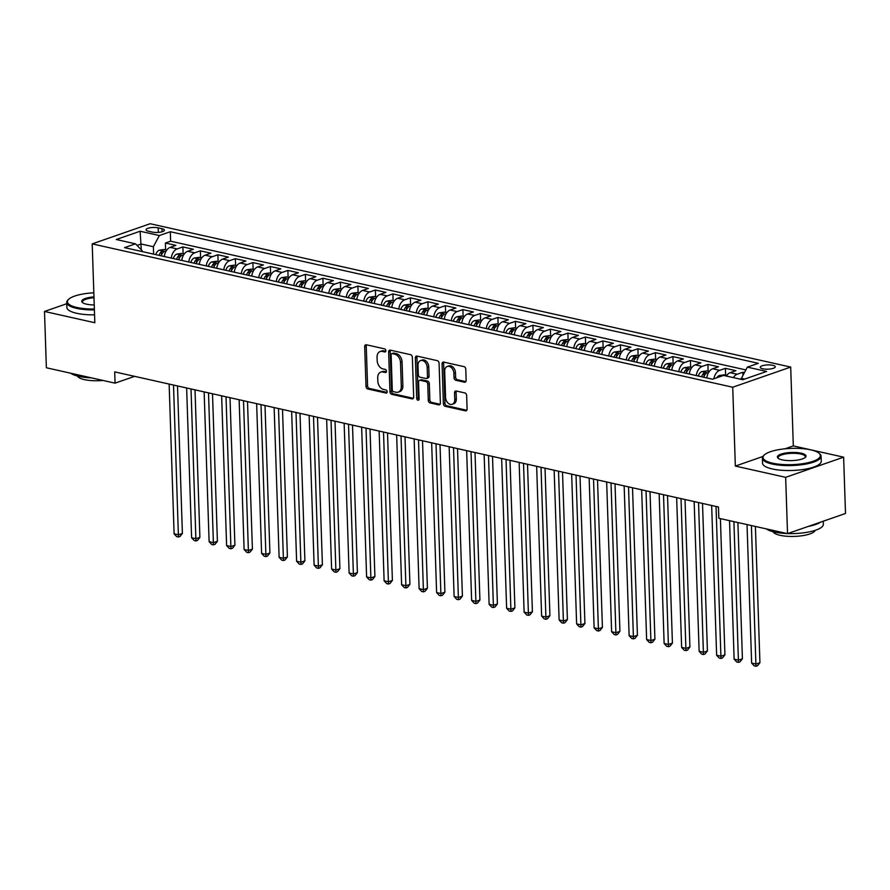 <?xml version="1.0" encoding="UTF-8"?>
<svg xmlns="http://www.w3.org/2000/svg" width="890" height="890" viewBox="0 0 890 890"><rect width="100%" height="100%" fill="white"/><g stroke="black" fill="none" stroke-linecap="round" stroke-linejoin="round"><path stroke-width="1.33" d="M385.837 350.671A1.613 1.146 -109.2 0 0 384.58 348.858L366.324 344.775A2.303 1.635 -109.2 0 0 365.645 344.808A2.303 1.635 -109.2 0 0 364.689 346.599L366.001 386.394A2.303 1.635 -109.2 0 0 367.793 388.986L386.049 393.08A1.613 1.146 -109.2 0 0 385.949 389.976L383.579 389.453A7.387 5.229 -109.2 0 1 377.849 381.143L377.738 377.827A7.387 5.229 -109.2 0 1 380.809 372.087A7.387 5.229 -109.2 0 1 383 371.987L385.37 372.51A1.613 1.146 -109.2 0 0 385.259 369.417L382.9 368.894A7.387 5.229 -109.2 0 1 377.171 360.584L377.06 357.268A7.387 5.229 -109.2 0 1 380.13 351.528A7.387 5.229 -109.2 0 1 382.322 351.428L384.68 351.951A1.613 1.146 -109.2 0 0 385.837 350.671M772.787 365.301A7.521 2.136 -1.9 0 0 764.666 365.2A7.521 2.136 -1.9 0 0 760.249 367.292A7.521 2.136 -1.9 0 0 762.752 368.794A7.521 2.136 -1.9 0 0 770.874 368.894A7.521 2.136 -1.9 0 0 775.29 366.791A7.521 2.136 -1.9 0 0 772.787 365.301M464.502 382.211A2.303 1.635 -109.2 0 0 465.192 382.177A2.303 1.635 -109.2 0 0 466.149 380.386L465.782 369.228A2.303 1.635 -109.2 0 0 463.99 366.624L443.721 362.085A2.303 1.635 -109.2 0 0 443.031 362.119A2.303 1.635 -109.2 0 0 442.074 363.921L443.387 403.715A2.303 1.635 -109.2 0 0 445.178 406.307L465.448 410.846A2.303 1.635 -109.2 0 0 466.138 410.813A2.303 1.635 -109.2 0 0 467.094 409.022L466.649 395.527A2.303 1.635 -109.2 0 0 464.858 392.935L456.181 390.999A2.303 1.635 -109.2 0 0 455.502 391.033A2.303 1.635 -109.2 0 0 454.545 392.824L454.757 399.51A6.174 4.372 -109.2 0 1 452.198 404.305A6.174 4.372 -109.2 0 1 445.567 397.452L444.7 371.252A6.174 4.372 -109.2 0 1 447.27 366.457A6.174 4.372 -109.2 0 1 453.889 373.31L454.034 377.672A2.303 1.635 -109.2 0 0 455.825 380.275L464.502 382.211L465.748 381.788M735.34 466.071L785.659 477.329L787.528 533.633L845.5 513.474L843.631 457.171L793.313 445.912L790.698 367.069L732.726 387.228L735.34 466.071L762.908 456.481M66.75 303.724L44.5 311.455L94.818 322.725L92.204 243.882L732.726 387.228M44.5 311.455L46.369 367.77L115.055 383.145L134.624 376.348M787.528 533.633L718.831 518.269L718.464 507L114.688 371.887L115.055 383.145M412.348 357.268A2.303 1.635 -109.2 0 0 410.557 354.676L390.287 350.137A2.303 1.635 -109.2 0 0 389.609 350.171A2.303 1.635 -109.2 0 0 388.652 351.962L389.965 391.756A2.303 1.635 -109.2 0 0 391.756 394.348L412.026 398.887A2.303 1.635 -109.2 0 0 412.715 398.853A2.303 1.635 -109.2 0 0 413.672 397.062L412.348 357.268M417.01 356.111L437.279 360.65A2.303 1.635 -109.2 0 1 439.07 363.242L440.383 403.036A2.303 1.635 -109.2 0 1 439.426 404.839A2.303 1.635 -109.2 0 1 438.737 404.872L430.07 402.925A2.303 1.635 -109.2 0 1 428.279 400.333L427.745 384.191A2.303 1.635 -109.2 0 0 425.954 381.599L420.191 380.308A2.303 1.635 -109.2 0 0 419.513 380.341A2.303 1.635 -109.2 0 0 418.545 382.133L419.112 398.931A1.613 1.146 -109.2 0 1 416.698 398.397L415.363 357.936A2.303 1.635 -109.2 0 1 416.32 356.145A2.303 1.635 -109.2 0 1 417.01 356.111M744.452 372.61L742.905 372.254L743.005 375.324M733.327 377.605A9.401 6.074 -77.4 0 1 737.187 374.245L730.189 372.676L735.908 370.696L725.406 368.338L725.628 375.146M713.902 378.773A9.401 6.074 -77.4 0 1 719.687 370.329L712.679 368.76L718.408 366.78L707.906 364.422L708.129 371.23M696.303 375.591A9.401 6.074 -77.4 0 1 702.188 366.413L695.179 364.844L700.897 362.864L690.406 360.506L690.629 367.314M678.803 371.675A9.401 6.074 -77.4 0 1 684.688 362.497L677.679 360.928L683.398 358.937L672.907 356.59L673.129 363.398M661.303 367.759A9.401 6.074 -77.4 0 1 667.177 358.581L660.18 357.012L665.898 355.021L655.396 352.674L655.63 359.482M643.793 363.843A9.401 6.074 -77.4 0 1 649.678 354.665L642.68 353.096L648.398 351.105L637.896 348.758L638.13 355.566M626.293 359.916A9.401 6.074 -77.4 0 1 632.178 350.749L625.181 349.18L630.899 347.189L620.397 344.842L620.63 351.65M608.793 356A9.401 6.074 -77.4 0 1 614.678 346.833L607.681 345.264L613.399 343.273L602.897 340.926L603.12 347.734M591.294 352.084A9.401 6.074 -77.4 0 1 597.179 342.917L590.181 341.348L595.899 339.357L585.398 337.01L585.62 343.818M573.794 348.168A9.401 6.074 -77.4 0 1 579.679 339.001L572.682 337.432L578.4 335.441L567.898 333.094L568.12 339.902M556.295 344.252A9.401 6.074 -77.4 0 1 562.18 335.085L555.182 333.516L560.9 331.525L550.398 329.178L550.621 335.986M538.795 340.336A9.401 6.074 -77.4 0 1 544.68 331.169L537.682 329.6L543.401 327.609L532.899 325.262L533.121 332.07M521.295 336.42A9.401 6.074 -77.4 0 1 527.18 327.253L520.172 325.684L525.901 323.693L515.399 321.346L515.622 328.154M503.796 332.504A9.401 6.074 -77.4 0 1 509.681 323.337L502.672 321.768L508.39 319.777L497.899 317.43L498.122 324.227M486.296 328.588A9.401 6.074 -77.4 0 1 492.17 319.41L485.172 317.852L490.891 315.861L480.389 313.514L480.622 320.311M468.796 324.672A9.401 6.074 -77.4 0 1 474.67 315.494L467.673 313.936L473.391 311.945L462.889 309.598L463.123 316.395M451.286 320.756A9.401 6.074 -77.4 0 1 457.171 311.578L450.173 310.02L455.891 308.029L445.389 305.682L445.623 312.479M433.786 316.84A9.401 6.074 -77.4 0 1 439.671 307.662L432.674 306.104L438.392 304.113L427.89 301.766L428.112 308.563M416.286 312.924A9.401 6.074 -77.4 0 1 422.172 303.746L415.174 302.177L420.892 300.197L410.39 297.839L410.613 304.647M398.787 309.008A9.401 6.074 -77.4 0 1 404.672 299.83L397.674 298.261L403.393 296.281L392.891 293.923L393.113 300.731M381.287 305.092A9.401 6.074 -77.4 0 1 387.172 295.914L380.175 294.345L385.893 292.365L375.391 290.007L375.613 296.815M363.788 301.176A9.401 6.074 -77.4 0 1 369.673 291.998L362.675 290.429L368.393 288.449L357.891 286.091L358.114 292.899M346.288 297.26A9.401 6.074 -77.4 0 1 352.173 288.082L345.164 286.513L350.894 284.533L340.392 282.175L340.614 288.983M328.788 293.344A9.401 6.074 -77.4 0 1 334.673 284.166L327.665 282.597L333.383 280.606L322.892 278.259L323.115 285.067M311.289 289.428A9.401 6.074 -77.4 0 1 317.163 280.25L310.165 278.681L315.883 276.69L305.381 274.343L305.615 281.151M293.789 285.512A9.401 6.074 -77.4 0 1 299.663 276.334L292.665 274.765L298.384 272.774L287.882 270.427L288.115 277.235M276.278 281.585A9.401 6.074 -77.4 0 1 282.163 272.418L275.166 270.849L280.884 268.858L270.382 266.511L270.616 273.319M258.779 277.669A9.401 6.074 -77.4 0 1 264.664 268.502L257.666 266.933L263.384 264.942L252.882 262.594L253.116 269.403M241.279 273.753A9.401 6.074 -77.4 0 1 247.164 264.586L240.167 263.017L245.885 261.026L235.383 258.679L235.605 265.487M223.779 269.837A9.401 6.074 -77.4 0 1 229.665 260.67L222.667 259.101L228.385 257.11L217.883 254.763L218.106 261.571M206.28 265.921A9.401 6.074 -77.4 0 1 212.165 256.754L205.167 255.185L210.886 253.194L200.384 250.846L200.606 257.655M188.78 262.005A9.401 6.074 -77.4 0 1 194.665 252.838L187.668 251.269L193.386 249.278L182.884 246.931L177.166 248.922A9.401 6.074 102.6 0 0 171.281 258.089M183.106 253.739L182.884 246.931M148.463 231.222L152.312 232.09A7.287 2.069 -1.9 0 0 160.178 232.19A7.287 2.069 -1.9 0 0 164.45 230.154A7.287 2.069 -1.9 0 0 162.024 228.708L158.175 227.851A7.287 2.069 -1.9 0 0 150.321 227.74A7.287 2.069 -1.9 0 0 146.038 229.776A7.287 2.069 -1.9 0 0 148.463 231.222M790.698 367.069L150.176 223.724L92.204 243.882M744.707 379.062L741.403 378.328L747.366 367.136L758.336 363.32L170.313 231.723L159.343 235.538L153.38 246.73L153.625 254.139M747.366 367.136L766.624 371.442L742.805 379.73L723.559 375.413L712.59 379.229L124.567 247.631L135.525 243.827L116.278 239.51L140.097 231.233L159.343 235.538M745.887 369.928L170.635 241.19L165.384 243.014L175.886 245.362L170.157 247.353A9.401 6.074 102.6 0 0 164.283 256.52M194.665 252.838L200.384 250.846M212.165 256.754L217.883 254.763M229.665 260.67L235.383 258.679M247.164 264.586L252.882 262.594M264.664 268.502L270.382 266.511M282.163 272.418L287.882 270.427M299.663 276.334L305.381 274.343M317.163 280.25L322.892 278.259M334.673 284.166L340.392 282.175M352.173 288.082L357.891 286.091M369.673 291.998L375.391 290.007M387.172 295.914L392.891 293.923M404.672 299.83L410.39 297.839M422.172 303.746L427.89 301.766M439.671 307.662L445.389 305.682M457.171 311.578L462.889 309.598M474.67 315.494L480.389 313.514M492.17 319.41L497.899 317.43M509.681 323.337L515.399 321.346M527.18 327.253L532.899 325.262M544.68 331.169L550.398 329.178M562.18 335.085L567.898 333.094M579.679 339.001L585.398 337.01M597.179 342.917L602.897 340.926M614.678 346.833L620.397 344.842M632.178 350.749L637.896 348.758M649.678 354.665L655.396 352.674M667.177 358.581L672.907 356.59M684.688 362.497L690.406 360.506M702.188 366.413L707.906 364.422M719.687 370.329L725.406 368.338M737.187 374.245L742.905 372.254M741.403 378.328L741.437 379.418M153.38 246.73L141.132 243.994L137.049 245.406M141.321 249.845L140.097 231.233M142.122 251.57L142.1 250.657L135.525 243.827M785.659 477.329L843.631 457.171M165.607 249.823L165.384 243.014M170.635 241.19L170.313 231.723M187.668 251.269A9.401 6.074 102.6 0 0 181.783 260.436M205.167 255.185A9.401 6.074 102.6 0 0 199.282 264.352M222.667 259.101A9.401 6.074 102.6 0 0 216.782 268.279M240.167 263.017A9.401 6.074 102.6 0 0 234.281 272.195M257.666 266.933A9.401 6.074 102.6 0 0 251.781 276.111M275.166 270.849A9.401 6.074 102.6 0 0 269.281 280.027M292.665 274.765A9.401 6.074 102.6 0 0 286.78 283.943M310.165 278.681A9.401 6.074 102.6 0 0 304.28 287.859M327.665 282.597A9.401 6.074 102.6 0 0 321.78 291.775M345.164 286.513A9.401 6.074 102.6 0 0 339.29 295.691M362.675 290.429A9.401 6.074 102.6 0 0 356.79 299.607M380.175 294.345A9.401 6.074 102.6 0 0 374.29 303.523M397.674 298.261A9.401 6.074 102.6 0 0 391.789 307.439M415.174 302.177A9.401 6.074 102.6 0 0 409.289 311.355M432.674 306.104A9.401 6.074 102.6 0 0 426.788 315.271M450.173 310.02A9.401 6.074 102.6 0 0 444.288 319.187M467.673 313.936A9.401 6.074 102.6 0 0 461.788 323.103M485.172 317.852A9.401 6.074 102.6 0 0 479.287 327.019M502.672 321.768A9.401 6.074 102.6 0 0 496.787 330.935M520.172 325.684A9.401 6.074 102.6 0 0 514.298 334.851M537.682 329.6A9.401 6.074 102.6 0 0 531.797 338.767M555.182 333.516A9.401 6.074 102.6 0 0 549.297 342.683M572.682 337.432A9.401 6.074 102.6 0 0 566.797 346.611M590.181 341.348A9.401 6.074 102.6 0 0 584.296 350.526M607.681 345.264A9.401 6.074 102.6 0 0 601.796 354.443M625.181 349.18A9.401 6.074 102.6 0 0 619.295 358.358M642.68 353.096A9.401 6.074 102.6 0 0 636.795 362.274M660.18 357.012A9.401 6.074 102.6 0 0 654.295 366.191M677.679 360.928A9.401 6.074 102.6 0 0 671.794 370.107M695.179 364.844A9.401 6.074 102.6 0 0 689.305 374.022M712.679 368.76A9.401 6.074 102.6 0 0 706.805 377.939M730.189 372.676A9.401 6.074 102.6 0 0 726.318 376.036M793.313 445.912L784.935 448.827M385.748 351.294L383.89 350.882A7.387 5.229 -109.2 0 0 381.699 350.983L380.13 351.528M380.809 372.087L382.377 371.542A7.387 5.229 -109.2 0 1 384.569 371.442L386.427 371.853M366.547 344.819A2.303 1.635 -109.2 0 0 366.246 346.054L367.57 385.848A2.303 1.635 -109.2 0 0 369.361 388.441L387.106 392.412M390.51 350.182A2.303 1.635 -109.2 0 0 390.209 351.416L391.533 391.211A2.303 1.635 -109.2 0 0 393.324 393.803L413.383 398.297M392.29 353.653A1.613 1.146 -109.2 0 0 391.133 354.932L392.29 389.865A1.613 1.146 -109.2 0 0 393.547 391.678L396.039 392.234A7.387 5.229 -109.2 0 0 398.231 392.134A7.387 5.229 -109.2 0 0 401.301 386.394L400.511 362.519A7.387 5.229 -109.2 0 0 394.771 354.209L392.29 353.653L393.847 353.108A1.613 1.146 -109.2 0 0 393.369 353.13L391.8 353.675M398.231 392.134L399.799 391.589A7.387 5.229 -109.2 0 0 402.87 385.848L401.301 386.394M393.847 353.108L396.339 353.664A7.387 5.229 -109.2 0 1 402.069 361.974L402.87 385.848M440.094 404.271L431.639 402.38L430.07 402.925M419.513 380.341L421.081 379.796A2.303 1.635 -109.2 0 1 421.76 379.763L427.512 381.053A2.303 1.635 -109.2 0 1 429.303 383.646L429.837 399.788A2.303 1.635 -109.2 0 0 431.639 402.38M417.221 356.156A2.303 1.635 -109.2 0 0 416.932 357.391L418.267 397.852A1.613 1.146 -109.2 0 0 419.057 399.443M427.189 367.448A6.174 4.372 -109.2 0 0 420.558 360.584A6.174 4.372 -109.2 0 0 417.989 365.389L418.3 374.612A2.303 1.635 -109.2 0 0 420.091 377.215L425.843 378.495A2.303 1.635 -109.2 0 0 426.532 378.473A2.303 1.635 -109.2 0 0 427.489 376.67L427.189 367.448L428.746 366.903A6.174 4.372 -109.2 0 0 422.127 360.038L420.558 360.584M426.532 378.473L428.101 377.927A2.303 1.635 -109.2 0 0 429.058 376.125L427.489 376.67M428.746 366.903L429.058 376.125M447.27 366.457L448.838 365.912A6.174 4.372 -109.2 0 1 455.457 372.765L455.602 377.137A2.303 1.635 -109.2 0 0 457.393 379.73L465.859 381.621M452.198 404.305L453.755 403.771A6.174 4.372 -109.2 0 0 456.325 398.965L454.757 399.51M456.392 391.044A2.303 1.635 -109.2 0 0 456.103 392.279L456.325 398.965M443.932 362.141A2.303 1.635 -109.2 0 0 443.643 363.376L444.955 403.17A2.303 1.635 -109.2 0 0 446.747 405.762L466.805 410.257M166.742 250.068L164.161 249.489L159.277 250.19A6.23 4.027 102.6 0 0 155.783 254.629M169.133 384.068L174.106 533.822L178.478 534.801L182.394 533.444L177.511 385.937M161.212 255.842A6.23 4.027 -77.4 0 1 163.537 252.093C164.027 251.147 163.326 250.991 161.435 251.625A6.23 4.027 102.6 0 0 159.11 255.363M161.057 255.808A3.171 2.047 -77.4 0 1 161.546 254.863L161.435 251.625M182.394 533.444L180.003 536.481L178.445 537.026L173.517 385.047M178.445 537.026L176.687 536.637L174.106 533.822M93.817 292.799A28.669 8.132 -1.9 0 0 68.597 299.34A28.669 8.132 -1.9 0 0 76.941 307.484A28.669 8.132 -1.9 0 0 94.362 309.019M94.385 309.898A29.381 8.333 178.1 0 1 76.484 308.329A29.381 8.333 178.1 0 1 66.717 302.489A29.381 8.333 178.1 0 1 67.951 299.986L68.597 299.34M94.229 304.936A14.34 4.072 178.1 0 1 86.497 304.169A14.34 4.072 178.1 0 1 82.403 302.5A14.34 4.072 178.1 0 1 93.962 296.882M91.436 377.861A29.381 8.333 178.1 0 1 78.743 376.348A29.381 8.333 178.1 0 1 70.722 373.222M103.017 380.453A21.149 5.996 178.1 0 1 84.405 379.63A21.149 5.996 178.1 0 1 77.508 376.058M94.551 314.849A29.381 8.333 178.1 0 1 76.651 313.28A29.381 8.333 178.1 0 1 66.872 307.451L66.717 302.489M93.984 297.761A13.628 3.872 -1.9 0 0 82.447 301.966A13.628 3.872 -1.9 0 0 82.803 302.789M810.823 449.873A28.669 8.132 -1.9 0 0 764.254 455.024A28.669 8.132 -1.9 0 0 772.587 463.167A28.669 8.132 -1.9 0 0 807.297 462.878A28.669 8.132 -1.9 0 0 819 453.21A28.669 8.132 -1.9 0 0 810.823 449.873M819 453.21L819.69 453.811A29.381 8.333 178.1 0 1 821.092 456.225A29.381 8.333 178.1 0 1 803.837 464.424A29.381 8.333 178.1 0 1 772.142 464.013A29.381 8.333 178.1 0 1 762.363 458.172A29.381 8.333 178.1 0 1 763.598 455.669L764.254 455.024M801.267 453.199A14.34 4.072 178.1 0 1 805.428 457.271A14.34 4.072 178.1 0 1 782.143 459.852A14.34 4.072 178.1 0 1 778.06 458.183A14.34 4.072 178.1 0 1 783.912 453.344A14.34 4.072 178.1 0 1 801.267 453.199M805.061 457.594A13.628 3.872 -1.9 0 0 805.35 456.748A13.628 3.872 -1.9 0 0 800.811 454.045A13.628 3.872 -1.9 0 0 786.115 453.844A13.628 3.872 -1.9 0 0 778.105 457.649A13.628 3.872 -1.9 0 0 778.45 458.472M787.094 533.544A29.381 8.333 178.1 0 1 774.4 532.031A29.381 8.333 178.1 0 1 766.379 528.905M815.196 530.34A21.149 5.996 178.1 0 1 801.834 535.769A21.149 5.996 178.1 0 1 780.052 535.313A21.149 5.996 178.1 0 1 773.154 531.742M821.092 456.225L821.259 461.187A29.381 8.333 178.1 0 1 804.004 469.386A29.381 8.333 178.1 0 1 772.309 468.963A29.381 8.333 178.1 0 1 762.53 463.134L762.363 458.172M820.736 522.085A29.381 8.333 178.1 0 1 808.376 526.391M823.25 521.217L823.35 524.255A29.381 8.333 178.1 0 1 787.739 533.566M184.241 253.984L181.66 253.405L176.776 254.106A6.23 4.027 102.6 0 0 173.283 258.545M186.633 387.984L191.606 537.738L195.978 538.717L199.894 537.36L195.01 389.853M178.712 259.758A6.23 4.027 -77.4 0 1 181.037 256.009C181.527 255.063 180.837 254.907 178.935 255.541A6.23 4.027 102.6 0 0 176.609 259.279M178.556 259.724A3.171 2.047 -77.4 0 1 179.046 258.779L178.935 255.541M199.894 537.36L197.513 540.397L195.945 540.942L191.016 388.963M195.945 540.942L194.187 540.553L191.606 537.738M201.741 257.9L199.16 257.332L194.276 258.022A6.23 4.027 102.6 0 0 190.794 262.461M204.144 391.9L209.106 541.654L213.478 542.633L217.405 541.276L212.51 393.769M196.212 263.674A6.23 4.027 -77.4 0 1 198.537 259.925C199.037 258.979 198.337 258.823 196.434 259.457A6.23 4.027 102.6 0 0 194.109 263.206M196.067 263.64A3.171 2.047 -77.4 0 1 196.545 262.695L196.434 259.457M217.405 541.276L215.013 544.313L213.444 544.858L208.516 392.879M213.444 544.858L211.687 544.469L209.106 541.654M219.24 261.816L216.659 261.248L211.776 261.938A6.23 4.027 102.6 0 0 208.293 266.377M221.643 395.816L226.605 545.57L230.988 546.549L234.904 545.192L230.009 397.685M213.711 267.59A6.23 4.027 -77.4 0 1 216.036 263.841C216.537 262.895 215.836 262.739 213.934 263.373A6.23 4.027 102.6 0 0 211.62 267.122M213.567 267.556A3.171 2.047 -77.4 0 1 214.045 266.611L213.934 263.373M234.904 545.192L232.513 548.229L230.944 548.774L226.016 396.795M230.944 548.774L229.197 548.385L226.605 545.57M236.74 265.732L234.159 265.164L229.275 265.854A6.23 4.027 102.6 0 0 225.793 270.293M239.143 399.732L244.105 549.486L248.488 550.465L252.404 549.108L247.509 401.613M231.211 271.506A6.23 4.027 -77.4 0 1 233.536 267.757C234.037 266.811 233.336 266.655 231.433 267.289A6.23 4.027 102.6 0 0 229.119 271.038M231.066 271.472A3.171 2.047 -77.4 0 1 231.545 270.527L231.433 267.289M252.404 549.108L250.012 552.145L248.444 552.69L243.515 400.711M248.444 552.69L246.697 552.301L244.105 549.486M254.24 269.659L251.659 269.08L246.775 269.781A6.23 4.027 102.6 0 0 243.293 274.209M256.643 403.648L261.604 553.402L265.988 554.381L269.904 553.024L265.009 405.529M248.722 275.422A6.23 4.027 -77.4 0 1 251.036 271.673C251.536 270.727 250.835 270.571 248.944 271.205A6.23 4.027 102.6 0 0 246.619 274.954M248.566 275.388A3.171 2.047 -77.4 0 1 249.044 274.443L248.944 271.205M269.904 553.024L267.512 556.061L265.943 556.606L261.015 404.627M265.943 556.606L264.197 556.217L261.604 553.402M271.739 273.575L269.169 272.996L264.286 273.697A6.23 4.027 102.6 0 0 260.792 278.125M274.142 407.564L279.115 557.318L283.487 558.297L287.403 556.94L282.508 409.445M266.221 279.338A6.23 4.027 -77.4 0 1 268.535 275.589C269.036 274.643 268.335 274.487 266.444 275.121A6.23 4.027 102.6 0 0 264.119 278.87M266.065 279.304A3.171 2.047 -77.4 0 1 266.544 278.359L266.444 275.121M287.403 556.94L285.011 559.977L283.443 560.522L278.514 408.543M283.443 560.522L281.696 560.133L279.115 557.318M289.239 277.491L286.669 276.912L281.785 277.613A6.23 4.027 102.6 0 0 278.292 282.041M291.642 411.48L296.615 561.234L300.987 562.213L304.903 560.856L300.008 413.361M283.721 283.254A6.23 4.027 -77.4 0 1 286.035 279.505C286.536 278.559 285.835 278.403 283.943 279.037A6.23 4.027 102.6 0 0 281.618 282.786M283.565 283.22A3.171 2.047 -77.4 0 1 284.043 282.275L283.943 279.037M304.903 560.856L302.511 563.893L300.942 564.438L296.014 412.459M300.942 564.438L299.196 564.049L296.615 561.234M306.739 281.407L304.169 280.828L299.285 281.529A6.23 4.027 102.6 0 0 295.791 285.957M309.142 415.396L314.114 565.15L318.486 566.129L322.403 564.772L317.507 417.276M301.221 287.17A6.23 4.027 -77.4 0 1 303.546 283.421C304.035 282.486 303.334 282.319 301.443 282.953A6.23 4.027 102.6 0 0 299.118 286.702M301.065 287.136A3.171 2.047 -77.4 0 1 301.543 286.202L301.443 282.953M322.403 564.772L320.011 567.809L318.442 568.354L313.514 416.375M318.442 568.354L316.695 567.965L314.114 565.15M324.238 285.323L321.668 284.744L316.784 285.445A6.23 4.027 102.6 0 0 313.291 289.873M326.641 419.312L331.614 569.066L335.986 570.045L339.902 568.688L335.007 421.193M318.72 291.086A6.23 4.027 -77.4 0 1 321.045 287.348C321.535 286.402 320.834 286.235 318.943 286.869A6.23 4.027 102.6 0 0 316.618 290.618M318.564 291.052A3.171 2.047 -77.4 0 1 319.054 290.118L318.943 286.869M339.902 568.688L337.51 571.736L335.942 572.27L331.024 420.291M335.942 572.27L334.195 571.881L331.614 569.066M341.749 289.239L339.168 288.66L334.284 289.361A6.23 4.027 102.6 0 0 330.791 293.789M344.141 423.24L349.114 572.982L353.486 573.961L357.402 572.604L352.507 425.109M336.22 295.002A6.23 4.027 -77.4 0 1 338.545 291.264C339.034 290.318 338.334 290.162 336.442 290.785A6.23 4.027 102.6 0 0 334.117 294.534M336.064 294.968A3.171 2.047 -77.4 0 1 336.553 294.034L336.442 290.785M357.402 572.604L355.01 575.652L353.452 576.197L348.524 424.219M353.452 576.197L351.695 575.797L349.114 572.982M359.249 293.155L356.668 292.576L351.784 293.277A6.23 4.027 102.6 0 0 348.29 297.705M361.64 427.156L366.613 576.909L370.985 577.888L374.901 576.52L370.018 429.024M353.719 298.918A6.23 4.027 -77.4 0 1 356.045 295.18C356.534 294.234 355.844 294.078 353.942 294.701A6.23 4.027 102.6 0 0 351.617 298.45M353.564 298.884A3.171 2.047 -77.4 0 1 354.053 297.95L353.942 294.701M374.901 576.52L372.521 579.568L370.952 580.113L366.024 428.135M370.952 580.113L369.194 579.713L366.613 576.909M376.748 297.071L374.167 296.492L369.283 297.193A6.23 4.027 102.6 0 0 365.801 301.621M379.151 431.072L384.113 580.825L388.485 581.804L392.401 580.436L387.517 432.941M371.219 302.834A6.23 4.027 -77.4 0 1 373.544 299.096C374.045 298.15 373.344 297.994 371.442 298.617A6.23 4.027 102.6 0 0 369.116 302.366M371.074 302.8A3.171 2.047 -77.4 0 1 371.553 301.866L371.442 298.617M392.401 580.436L390.02 583.484L388.452 584.029L383.523 432.051M388.452 584.029L386.694 583.629L384.113 580.825M394.248 300.987L391.667 300.408L386.783 301.109A6.23 4.027 102.6 0 0 383.301 305.537M396.651 434.988L401.613 584.741L405.985 585.72L409.912 584.352L405.017 436.857M388.719 306.75A6.23 4.027 -77.4 0 1 391.044 303.012C391.544 302.066 390.844 301.91 388.941 302.533A6.23 4.027 102.6 0 0 386.627 306.282M388.574 306.716A3.171 2.047 -77.4 0 1 389.052 305.782L388.941 302.533M409.912 584.352L407.52 587.4L405.951 587.945L401.023 435.966M405.951 587.945L404.205 587.545L401.613 584.741M411.747 304.903L409.166 304.324L404.282 305.025A6.23 4.027 102.6 0 0 400.8 309.453M414.15 438.904L419.112 588.657L423.495 589.636L427.411 588.268L422.516 440.772M406.218 310.666A6.23 4.027 -77.4 0 1 408.543 306.928C409.044 305.982 408.343 305.826 406.441 306.46A6.23 4.027 102.6 0 0 404.127 310.198M406.074 310.632A3.171 2.047 -77.4 0 1 406.552 309.698L406.441 306.46M427.411 588.268L425.02 591.316L423.451 591.861L418.522 439.882M423.451 591.861L421.704 591.472L419.112 588.657M429.247 308.819L426.666 308.24L421.782 308.941A6.23 4.027 102.6 0 0 418.3 313.369M431.65 442.82L436.612 592.573L440.995 593.552L444.911 592.184L440.016 444.689M423.718 314.582A6.23 4.027 -77.4 0 1 426.043 310.844C426.544 309.898 425.843 309.742 423.94 310.376A6.23 4.027 102.6 0 0 421.626 314.114M423.573 314.548A3.171 2.047 -77.4 0 1 424.052 313.614L423.94 310.376M444.911 592.184L442.519 595.232L440.951 595.777L436.022 443.799M440.951 595.777L439.204 595.388L436.612 592.573M446.747 312.735L444.166 312.156L439.282 312.857A6.23 4.027 102.6 0 0 435.8 317.285M449.15 446.736L454.111 596.489L458.495 597.468L462.411 596.1L457.516 448.605M441.229 318.498A6.23 4.027 -77.4 0 1 443.543 314.76C444.043 313.814 443.342 313.658 441.451 314.292A6.23 4.027 102.6 0 0 439.126 318.03M441.073 318.464A3.171 2.047 -77.4 0 1 441.551 317.53L441.451 314.292M462.411 596.1L460.019 599.148L458.45 599.693L453.522 447.715M458.45 599.693L456.704 599.304L454.111 596.489M464.246 316.651L461.676 316.072L456.793 316.773A6.23 4.027 102.6 0 0 453.299 321.201M466.649 450.651L471.622 600.405L475.994 601.384L479.91 600.016L475.015 452.521M458.728 322.425A6.23 4.027 -77.4 0 1 461.042 318.676C461.543 317.73 460.842 317.574 458.951 318.208A6.23 4.027 102.6 0 0 456.626 321.946M458.572 322.38A3.171 2.047 -77.4 0 1 459.051 321.446L458.951 318.208M479.91 600.016L477.518 603.064L475.95 603.609L471.021 451.63M475.95 603.609L474.203 603.22L471.622 600.405M481.746 320.567L479.176 319.988L474.292 320.689A6.23 4.027 102.6 0 0 470.799 325.117M484.149 454.568L489.122 604.321L493.494 605.3L497.41 603.932L492.515 456.436M476.228 326.341A6.23 4.027 -77.4 0 1 478.553 322.592C479.043 321.646 478.342 321.49 476.45 322.124A6.23 4.027 102.6 0 0 474.125 325.862M476.072 326.307A3.171 2.047 -77.4 0 1 476.551 325.362L476.45 322.124M497.41 603.932L495.018 606.98L493.449 607.525L488.521 455.547M493.449 607.525L491.703 607.136L489.122 604.321M499.245 324.483L496.676 323.904L491.792 324.605A6.23 4.027 102.6 0 0 488.299 329.044M501.649 458.484L506.621 608.237L510.994 609.216L514.909 607.848L510.014 460.353M493.728 330.257A6.23 4.027 -77.4 0 1 496.053 326.508C496.542 325.562 495.841 325.406 493.95 326.04A6.23 4.027 102.6 0 0 491.625 329.778M493.572 330.223A3.171 2.047 -77.4 0 1 494.061 329.278L493.95 326.04M514.909 607.848L512.518 610.896L510.949 611.441L506.032 459.463M510.949 611.441L509.202 611.052L506.621 608.237M516.756 328.399L514.175 327.82L509.291 328.521A6.23 4.027 102.6 0 0 505.798 332.96M519.148 462.399L524.121 612.153L528.493 613.132L532.409 611.775L527.514 464.269M511.227 334.173A6.23 4.027 -77.4 0 1 513.552 330.424C514.042 329.478 513.341 329.322 511.45 329.956A6.23 4.027 102.6 0 0 509.125 333.694M511.071 334.139A3.171 2.047 -77.4 0 1 511.561 333.194L511.45 329.956M532.409 611.775L530.017 614.812L528.46 615.357L523.531 463.378M528.46 615.357L526.702 614.968L524.121 612.153M534.256 332.315L531.675 331.736L526.791 332.437A6.23 4.027 102.6 0 0 523.298 336.876M536.648 466.316L541.621 616.069L545.993 617.048L549.909 615.691L545.025 468.185M528.727 338.089A6.23 4.027 -77.4 0 1 531.052 334.34C531.541 333.394 530.841 333.238 528.949 333.872A6.23 4.027 102.6 0 0 526.624 337.61M528.571 338.055A3.171 2.047 -77.4 0 1 529.061 337.11L528.949 333.872M549.909 615.691L547.517 618.728L545.959 619.273L541.031 467.295M545.959 619.273L544.202 618.884L541.621 616.069M551.755 336.231L549.174 335.664L544.291 336.353A6.23 4.027 102.6 0 0 540.808 340.792M554.159 470.232L559.12 619.985L563.492 620.964L567.408 619.607L562.524 472.101M546.226 342.005A6.23 4.027 -77.4 0 1 548.552 338.256C549.052 337.31 548.351 337.154 546.449 337.788A6.23 4.027 102.6 0 0 544.124 341.538M546.082 341.971A3.171 2.047 -77.4 0 1 546.56 341.026L546.449 337.788M567.408 619.607L565.028 622.644L563.459 623.189L558.531 471.211M563.459 623.189L561.701 622.8L559.12 619.985M569.255 340.147L566.674 339.579L561.79 340.269A6.23 4.027 102.6 0 0 558.308 344.708M571.658 474.147L576.62 623.901L580.992 624.88L584.919 623.523L580.024 476.017M563.726 345.921A6.23 4.027 -77.4 0 1 566.051 342.172C566.552 341.226 565.851 341.07 563.949 341.704A6.23 4.027 102.6 0 0 561.623 345.454M563.581 345.887A3.171 2.047 -77.4 0 1 564.06 344.942L563.949 341.704M584.919 623.523L582.527 626.56L580.959 627.105L576.03 475.127M580.959 627.105L579.212 626.716L576.62 623.901M586.755 344.063L584.174 343.495L579.29 344.185A6.23 4.027 102.6 0 0 575.808 348.624M589.158 478.064L594.12 627.817L598.503 628.796L602.419 627.439L597.524 479.944M581.226 349.837A6.23 4.027 -77.4 0 1 583.551 346.088C584.051 345.142 583.351 344.986 581.448 345.62A6.23 4.027 102.6 0 0 579.134 349.37M581.081 349.803A3.171 2.047 -77.4 0 1 581.559 348.858L581.448 345.62M602.419 627.439L600.027 630.476L598.458 631.021L593.53 479.043M598.458 631.021L596.712 630.632L594.12 627.817M604.254 347.99L601.673 347.411L596.79 348.112A6.23 4.027 102.6 0 0 593.307 352.54M606.657 481.98L611.619 631.733L616.002 632.712L619.918 631.355L615.023 483.86M598.725 353.753A6.23 4.027 -77.4 0 1 601.05 350.004C601.551 349.058 600.85 348.902 598.948 349.536A6.23 4.027 102.6 0 0 596.634 353.286M598.581 353.719A3.171 2.047 -77.4 0 1 599.059 352.774L598.948 349.536M619.918 631.355L617.527 634.392L615.958 634.937L611.029 482.959M615.958 634.937L614.211 634.548L611.619 631.733M621.754 351.906L619.173 351.328L614.289 352.028A6.23 4.027 102.6 0 0 610.807 356.456M624.157 485.896L629.119 635.649L633.502 636.628L637.418 635.271L632.523 487.776M616.236 357.669A6.23 4.027 -77.4 0 1 618.55 353.92C619.051 352.974 618.35 352.818 616.459 353.452A6.23 4.027 102.6 0 0 614.133 357.202M616.08 357.635A3.171 2.047 -77.4 0 1 616.559 356.69L616.459 353.452M637.418 635.271L635.026 638.308L633.457 638.853L628.529 486.875M633.457 638.853L631.711 638.464L629.119 635.649M639.254 355.822L636.684 355.243L631.8 355.944A6.23 4.027 102.6 0 0 628.307 360.372M641.657 489.811L646.63 639.565L651.002 640.544L654.918 639.187L650.023 491.692M633.736 361.585A6.23 4.027 -77.4 0 1 636.05 357.836C636.55 356.89 635.849 356.734 633.958 357.368A6.23 4.027 102.6 0 0 631.633 361.118M633.58 361.551A3.171 2.047 -77.4 0 1 634.058 360.606L633.958 357.368M654.918 639.187L652.526 642.224L650.957 642.769L646.029 490.791M650.957 642.769L649.21 642.38L646.63 639.565M656.753 359.738L654.183 359.159L649.299 359.86A6.23 4.027 102.6 0 0 645.806 364.288M659.156 493.728L664.129 643.481L668.501 644.46L672.417 643.103L667.522 495.608M651.235 365.501A6.23 4.027 -77.4 0 1 653.549 361.752C654.05 360.817 653.349 360.65 651.458 361.284A6.23 4.027 102.6 0 0 649.133 365.034M651.08 365.467A3.171 2.047 -77.4 0 1 651.558 364.533L651.458 361.284M672.417 643.103L670.025 646.14L668.457 646.685L663.528 494.707M668.457 646.685L666.71 646.296L664.129 643.481M674.253 363.654L671.683 363.076L666.799 363.776A6.23 4.027 102.6 0 0 663.306 368.204M676.656 497.644L681.629 647.397L686.001 648.376L689.917 647.019L685.022 499.524M668.735 369.417A6.23 4.027 -77.4 0 1 671.06 365.679C671.549 364.733 670.849 364.566 668.957 365.2A6.23 4.027 102.6 0 0 666.632 368.95M668.579 369.383A3.171 2.047 -77.4 0 1 669.058 368.449L668.957 365.2M689.917 647.019L687.525 650.067L685.956 650.601L681.028 498.623M685.956 650.601L684.21 650.212L681.629 647.397M691.764 367.57L689.183 366.992L684.299 367.692A6.23 4.027 102.6 0 0 680.806 372.12M694.156 501.56L699.128 651.313L703.5 652.292L707.417 650.935L702.522 503.44M686.235 373.333A6.23 4.027 -77.4 0 1 688.56 369.595C689.049 368.649 688.348 368.493 686.457 369.116A6.23 4.027 102.6 0 0 684.132 372.866M686.079 373.299A3.171 2.047 -77.4 0 1 686.568 372.365L686.457 369.116M707.417 650.935L705.025 653.983L703.456 654.528L698.539 502.55M703.456 654.528L701.709 654.128L699.128 651.313M709.263 371.486L706.682 370.907L701.798 371.608A6.23 4.027 102.6 0 0 698.305 376.036M711.655 505.487L716.628 655.24L721 656.219L724.916 654.851L720.399 518.614M703.734 377.249A6.23 4.027 -77.4 0 1 706.059 373.511C706.549 372.565 705.848 372.409 703.957 373.032A6.23 4.027 102.6 0 0 701.631 376.782M703.578 377.215A3.171 2.047 -77.4 0 1 704.068 376.281L703.957 373.032M724.916 654.851L722.524 657.899L720.967 658.444L716.038 506.466M720.967 658.444L719.209 658.044L716.628 655.24M726.763 375.402L724.182 374.824L719.298 375.524A6.23 4.027 102.6 0 0 716.784 377.772M729.533 520.661L734.128 659.156L738.5 660.135L742.416 658.767L737.899 522.53M742.416 658.767L740.035 661.815L738.466 662.36L733.905 521.64M738.466 662.36L736.709 661.96L734.128 659.156M741.415 378.773L739.679 379.029M747.033 524.577L751.627 663.072L755.999 664.051L759.927 662.683L755.399 526.446M759.927 662.683L757.535 665.731L755.966 666.276L751.405 525.556M755.966 666.276L754.208 665.876L751.627 663.072M177.166 248.922L170.157 247.353M158.331 232.401L158.175 227.851M162.125 231.756L162.024 228.708M383.89 350.882L382.322 351.428M386.238 372.209L385.37 372.51M384.569 371.442L383 371.987M386.916 392.768L386.049 393.08M369.361 388.441L367.793 388.986M367.57 385.848L366.001 386.394M366.246 346.054L364.689 346.599M385.548 351.65L384.68 351.951M413.272 398.453L412.026 398.887M393.324 393.803L391.756 394.348M391.533 391.211L389.965 391.756M390.209 351.416L388.652 351.962M402.069 361.974L400.511 362.519M396.339 353.664L394.771 354.209M439.983 404.438L438.737 404.872M429.837 399.788L428.279 400.333M429.303 383.646L427.745 384.191M427.512 381.053L425.954 381.599M421.76 379.763L420.191 380.308M418.267 397.852L416.698 398.397M416.932 357.391L415.363 357.936M457.393 379.73L455.825 380.275M455.602 377.137L454.034 377.672M455.457 372.765L453.889 373.31M456.103 392.279L454.545 392.824M466.694 410.412L465.448 410.846M446.747 405.762L445.178 406.307M444.955 403.17L443.387 403.715M443.643 363.376L442.074 363.921M165.785 251.603L159.399 250.179M183.284 255.519L176.899 254.095M200.784 259.435L194.398 258.011M218.284 263.351L211.898 261.927M235.783 267.267L229.398 265.843M253.283 271.183L246.897 269.759M270.783 275.099L264.397 273.675M288.282 279.015L281.908 277.591M305.782 282.931L299.407 281.507M323.281 286.847L316.907 285.423M340.792 290.763L334.406 289.339M358.292 294.69L351.906 293.255M375.791 298.606L369.406 297.171M393.291 302.522L386.905 301.087M410.791 306.438L404.405 305.003M428.29 310.354L421.905 308.919M445.79 314.27L439.404 312.835M463.29 318.186L456.915 316.751M480.789 322.102L474.415 320.667M498.289 326.018L491.914 324.594M515.788 329.934L509.414 328.51M533.299 333.85L526.913 332.426M550.799 337.766L544.413 336.342M568.298 341.682L561.913 340.258M585.798 345.598L579.412 344.174M603.298 349.514L596.912 348.09M620.797 353.43L614.412 352.006M638.297 357.346L631.922 355.922M655.797 361.262L649.422 359.838M673.296 365.178L666.922 363.754M690.796 369.094L684.421 367.67M708.307 373.021L701.921 371.586M721.79 376.036L719.42 375.502"/></g></svg>
